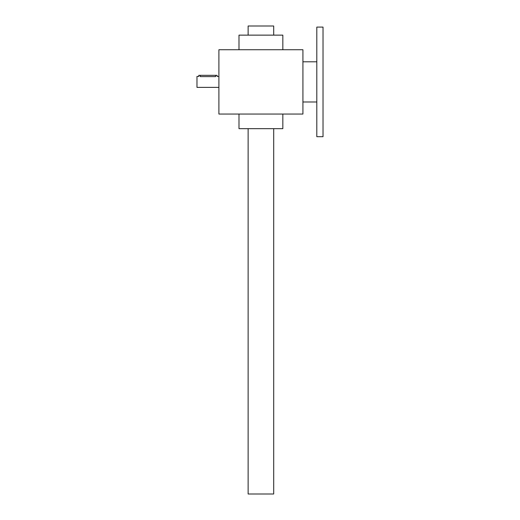 <?xml version="1.0" encoding="UTF-8"?>
<svg xmlns="http://www.w3.org/2000/svg" width="520" height="520" viewBox="0 0 520 520"><rect width="100%" height="100%" fill="white"/><g stroke="black" fill="none" stroke-linecap="round" stroke-linejoin="round"><path stroke-width="0.78" d="M218.9 49.745L218.9 114.049L302.926 114.049L302.926 49.745L218.9 49.745M238.992 114.049L238.992 128.661L282.834 128.661L282.834 114.049M238.992 49.745L238.992 35.133L282.834 35.133L282.834 49.745M198.913 76.447L198.803 75.322L217.074 75.322L217.074 76.414L218.9 76.414M218.9 87.38L196.976 87.38L196.976 76.414L198.803 76.414M215.612 75.322L215.612 76.616C217.497 76.401 217.497 76.401 215.612 76.616L200.265 76.616C198.38 76.401 198.38 76.401 200.265 76.616L200.265 75.322M273.702 128.661L273.702 494L248.125 494L248.125 128.661M273.702 35.133L273.702 26L248.125 26L248.125 35.133M323.024 27.098L323.024 136.695L316.81 136.695L316.81 27.098L323.024 27.098M316.81 61.802L302.926 61.802M316.81 101.992L302.926 101.992"/></g></svg>
